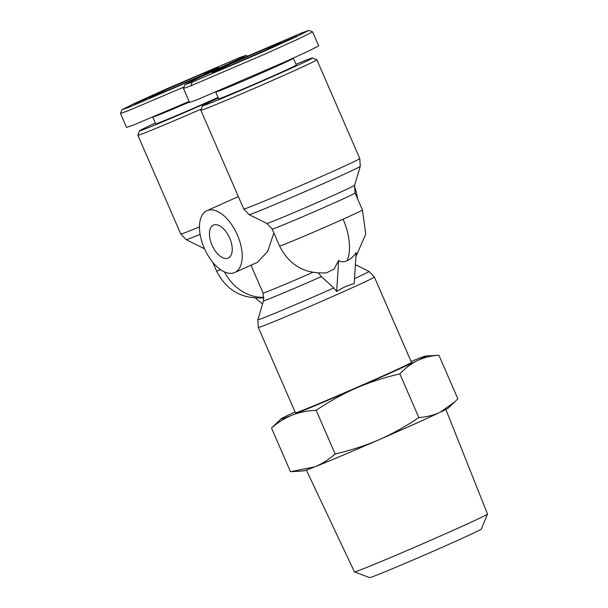 <?xml version="1.0" encoding="UTF-8"?>
<svg xmlns="http://www.w3.org/2000/svg" width="608" height="608" viewBox="0 0 608 608"><rect width="100%" height="100%" fill="white"/><g stroke="black" fill="none" stroke-linecap="round" stroke-linejoin="round"><path stroke-width="0.91" d="M347.13 260.748A45.19 23.758 -114.2 0 0 343.079 219.192A45.19 0.889 156.5 0 1 301.12 237.454A45.19 0.889 156.5 0 1 279.543 245.982C289.294 265.293 304.973 274.238 326.572 272.81L334.058 269.048L338.633 260.444C340.769 262.162 343.596 262.268 347.13 260.748C350.664 259.084 353.681 256.356 356.166 252.563L354.19 283.609C348.445 285.038 342.6 287.66 336.657 291.49L333.807 287.964L321.381 276.602L318.516 273.091M192.128 82.179L184.938 84.694L200.321 77.087L232.02 62.791L301.697 32.954L308.872 30.4L296.233 36.776L264.693 51.057L192.128 82.179L191.064 85.751L183.472 88.434L184.938 84.694M238.716 57.973L245.89 55.419L242.197 57.524L199.698 76.973L129.147 107.198L121.957 109.706L135.538 102.942L167.109 88.662L238.716 57.973M184.019 87.028L128.083 110.77L120.49 113.445L121.957 109.706M265.422 50.213L230.842 65.269L212.215 72.664L228.403 64.919L263.393 49.689L281.618 42.499L265.422 50.213M254.752 55.237L257.663 53.762C264.579 50.692 268.994 49.104 261.843 52.25L254.691 55.108M296.643 36.282L284.012 41.686L296.643 36.282M165.429 89.938L200.541 74.647L218.637 67.511L202.441 75.232L168.12 90.182L149.241 97.683L165.429 89.938M174.701 85.713L173.181 86.389C166.265 89.46 161.85 91.048 169.001 87.902L176.001 84.922L168.173 88.54M168.127 88.396L174.321 85.796M134.262 103.998L146.832 98.466L134.208 103.869M306.356 470.075L354.441 571.877A72.55 1.436 -23.5 0 0 354.464 571.892A72.55 1.436 -23.5 0 0 389.675 557.931A72.55 1.436 -23.5 0 0 456.456 528.861A72.55 1.436 -23.5 0 0 487.51 514.064A72.55 1.436 -23.5 0 0 487.51 514.034L445.877 409.427M354.464 571.892L369.649 577.6A60.899 1.201 -23.5 0 0 399.205 565.881A60.899 1.201 -23.5 0 0 455.255 541.477A60.899 1.201 -23.5 0 0 481.323 529.059L487.51 514.064M378.761 439.842A79.078 1.566 -23.5 0 0 414.618 423.996A79.078 1.566 -23.5 0 0 440.116 412.277A79.078 1.566 -23.5 0 0 448.4 407.96L454.792 401.903L440.116 412.277C433.512 415.317 426.413 417.073 418.828 417.536C406.136 426.178 392.783 433.61 378.761 439.842C364.64 445.862 350.102 450.574 335.145 453.978C328.905 459.526 322.05 463.843 314.587 466.929A79.078 1.566 -23.5 0 0 378.761 439.842M335.145 453.978L316.175 410.347C307.663 410.658 299.63 412.254 292.076 415.135A79.078 1.566 156.5 0 1 280.98 418.965A79.078 1.566 156.5 0 1 289.264 414.656A79.078 1.566 156.5 0 1 295.04 411.928M374.368 277.043L411.449 362.345A63.262 1.246 156.5 0 1 384.37 375.28A63.262 1.246 156.5 0 1 325.622 400.847A63.262 1.246 156.5 0 1 295.412 412.786L258.332 327.484A63.262 1.246 156.5 0 0 267.269 324.315A63.262 1.246 156.5 0 0 347.29 289.978A63.262 1.246 156.5 0 0 374.368 277.043L369.018 271.411A60.61 1.193 156.5 0 1 354.51 278.631M357.557 198.763A33.888 17.822 -114.2 0 0 354.373 186.17M237.409 235.022A33.888 17.822 65.8 0 1 234.726 272.521A33.888 17.822 65.8 0 1 204.265 248.186A33.888 17.822 65.8 0 1 206.948 210.687A33.888 17.822 65.8 0 1 237.409 235.022M273.874 232.94L267.68 251.385L257.518 262.276L234.726 272.521M211.994 245.115A18.073 9.508 65.8 0 1 213.431 225.12A18.073 9.508 65.8 0 1 229.672 238.093A18.073 9.508 65.8 0 1 228.243 258.096A18.073 9.508 65.8 0 1 211.994 245.115M296.012 64.25A59.873 1.186 156.5 0 1 312.383 58.026L316.844 59.782A63.262 1.246 156.5 0 1 316.867 59.797A63.262 1.246 156.5 0 1 289.78 72.724A63.262 1.246 156.5 0 1 231.032 98.298A63.262 1.246 156.5 0 1 200.822 110.238A63.262 1.246 156.5 0 1 200.83 110.208L202.586 105.754A59.873 1.186 156.5 0 1 218.31 98.032M312.383 58.026A59.873 1.186 156.5 0 1 286.771 70.277A59.873 1.186 156.5 0 1 230.698 94.681A59.873 1.186 156.5 0 1 202.586 105.754M293.421 58.292L296.347 65.018A42.362 0.836 156.5 0 1 278.213 73.682A42.362 0.836 156.5 0 1 238.868 90.805A42.362 0.836 156.5 0 1 218.644 98.8L215.718 92.074A42.362 0.836 156.5 0 0 236.284 83.927A42.362 0.836 156.5 0 0 275.287 66.948A42.362 0.836 156.5 0 0 293.421 58.307L293.542 57.988M218.044 97.424A42.362 0.836 156.5 0 1 161.644 121.691A42.362 0.836 156.5 0 1 155.663 123.812L152.752 117.093A42.362 0.836 156.5 0 0 158.718 114.958A42.362 0.836 156.5 0 0 189.392 102.06M291.893 471.633L303.559 470.919A79.078 1.566 -23.5 0 0 314.587 466.929L290.487 471.717L271.525 428.085L280.98 418.965M411.076 361.486A79.078 1.566 156.5 0 1 414.793 360.004A79.078 1.566 156.5 0 1 425.813 356.014L438.892 355.216L457.854 398.84L454.784 401.896M438.892 355.216C431.308 355.68 424.209 357.436 417.605 360.483C411.084 363.728 405.171 368.205 399.859 373.912C384.894 377.31 370.356 382.022 356.242 388.048A79.078 1.566 156.5 0 1 292.076 415.135C284.612 418.22 277.757 422.537 271.525 428.085M399.859 373.912L418.828 417.536M425.813 356.014A79.078 1.566 156.5 0 1 417.605 360.483A79.078 1.566 156.5 0 1 356.242 388.048C342.22 394.273 328.86 401.706 316.175 410.347M262.55 304.046L255.497 298.102M338.633 260.444L336.657 291.49M201.294 109.03A63.262 1.246 156.5 0 1 137.849 135.257A63.262 1.246 156.5 0 1 137.849 135.227L180.781 234.027A63.262 1.246 -23.5 0 0 199.454 226.898M218.204 97.797A59.873 1.186 156.5 0 1 139.604 130.773A59.873 1.186 156.5 0 1 155.329 123.052M308.872 30.4L312.603 31.882L318.683 45.866L308.986 50.859L284.498 62.069L197.144 99.735L189.552 102.418L183.472 88.434M189.118 101.437L134.163 124.754L126.57 127.437L120.49 113.453M312.603 31.882L298.885 38.76L266.053 53.61L191.064 85.751M282.568 42.431L291.278 38.897L282.614 42.522M245.077 59.409L250.283 57.213L245.077 59.409M265.597 50.479L261.843 52.25M286.74 40.592L287.341 40.333M273.091 47.234L281.474 43.449L273.091 47.234M244.606 59.47L232.803 64.539L244.606 59.47M225.044 66.105L215.696 70.209L225.066 66.166M148.276 97.721L139.566 101.247L148.215 97.637M185.767 80.735L180.584 82.992L185.744 80.682M165.247 89.665L169.032 87.962M144.187 99.735L143.526 99.872M157.753 92.918L149.37 96.695L157.799 93.009M186.246 80.674L198.041 75.605L186.246 80.674M205.8 74.039L215.148 69.943L205.8 74.039M283.13 42.393L287.166 40.668L283.161 42.454M238.929 62.168L236.565 63.247M236.497 63.088L236.93 63.088M236.9 63.004L238.883 62.054M221.776 67.632L226.51 65.596L221.829 67.754M146.444 98.466L147.782 97.918M147.714 97.759L143.716 99.568M143.678 99.484L146.406 98.374M191.984 78.143L194.378 77.117M194.355 77.064L191.961 78.09M208.24 72.975L208.772 72.732M209.046 72.527L204.379 74.655M204.478 74.503L204.866 74.45M205.124 74.252L205.694 74.092M205.664 74.032L206.279 73.834M206.37 73.728L207.123 73.469M207.1 73.416L207.799 73.165M207.776 73.112L208.217 72.914M333.807 287.964A60.61 1.193 156.5 0 1 266.426 316.722A60.61 1.193 156.5 0 1 257.868 319.732L258.332 327.484M264.001 297.274A45.19 38.426 -111.7 0 1 224.443 271.898M220.567 269.671A45.19 0.889 156.5 0 1 216.562 271.001C226.313 290.312 241.992 299.258 263.591 297.829M257.655 211.584A60.61 1.193 156.5 0 1 249.113 214.639L243.762 209.008A63.262 1.246 -23.5 0 0 252.692 205.838A63.262 1.246 -23.5 0 0 332.713 171.494A63.262 1.246 -23.5 0 0 359.799 158.566L360.263 166.318A60.61 1.193 156.5 0 1 334.316 178.684A60.61 1.193 156.5 0 1 257.655 211.584M228.403 64.919L229.52 65.824M266.851 223.44L272.179 229.041A45.19 0.889 156.5 0 0 313.979 211.85A45.19 0.889 156.5 0 0 355.064 193.017L354.601 185.303A47.842 0.942 156.5 0 1 334.119 195.062A47.842 0.942 156.5 0 1 290.008 214.267A47.842 0.942 156.5 0 1 266.851 223.44L249.113 214.639M321.381 276.602A47.842 0.942 156.5 0 1 263.53 300.747L257.868 319.732M312.748 272.399A45.19 0.889 156.5 0 1 263.066 293.033L263.53 300.747M355.9 256.644L365.742 234.202L362.429 209.95A45.19 0.889 156.5 0 1 343.079 219.192M204.349 248.383A47.842 0.942 156.5 0 1 203.878 248.459L204.539 248.816M200.1 234.414A60.61 1.193 156.5 0 1 186.132 239.651L180.781 234.027M245.89 55.419L247.41 56.012M212.777 262.291L216.562 271.001M316.867 59.797L359.799 158.566M355.391 264.655L369.018 271.411M263.066 293.033L250.975 265.217M272.179 229.041L279.543 245.982M355.064 193.017L362.429 209.95M206.948 210.687L238.359 196.582M354.601 185.303L360.263 166.318M200.822 110.238L243.762 209.008M203.878 248.459L186.132 239.651M139.604 130.773L137.849 135.227"/></g></svg>
